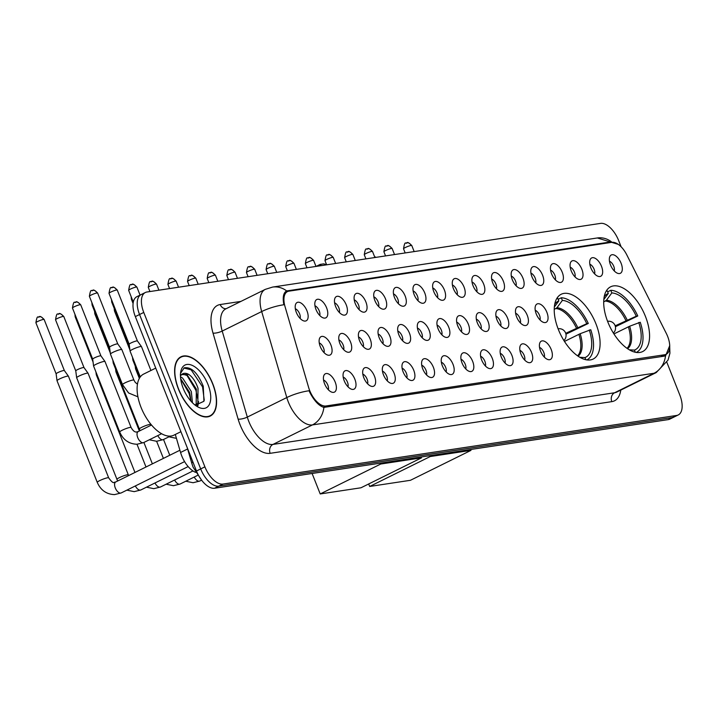<?xml version="1.0" encoding="UTF-8"?>
<svg xmlns="http://www.w3.org/2000/svg" width="718" height="718" viewBox="0 0 718 718"><rect width="100%" height="100%" fill="white"/><g stroke="black" fill="none" stroke-linecap="round" stroke-linejoin="round"><path stroke-width="1.08" d="M595.949 323.827A36.124 18.336 63.7 0 0 561.153 294.281A36.124 18.336 63.7 0 0 558.38 329.508A36.124 18.336 63.7 0 0 593.167 359.045A36.124 18.336 63.7 0 0 595.949 323.827M645.419 316.342A36.124 18.336 63.7 0 0 610.632 286.796A36.124 18.336 63.7 0 0 607.85 322.023A36.124 18.336 63.7 0 0 642.646 351.569A36.124 18.336 63.7 0 0 645.419 316.342M590.86 267.913A10.223 5.188 -116.3 0 1 590.295 259.351A10.223 5.188 -116.3 0 1 601.496 266.306A10.223 5.188 -116.3 0 1 598.776 276.493A10.223 5.188 -116.3 0 1 590.86 267.913M594.63 273.908A6.13 3.114 63.7 0 0 594.1 269.232A6.13 3.114 63.7 0 0 589.837 264.215M571.232 270.883A10.223 5.188 -116.3 0 1 570.666 262.312A10.223 5.188 -116.3 0 1 581.858 269.277A10.223 5.188 -116.3 0 1 579.139 279.464A10.223 5.188 -116.3 0 1 571.232 270.883M574.992 276.879A6.13 3.114 63.7 0 0 574.472 272.194A6.13 3.114 63.7 0 0 570.2 267.177M551.595 273.854A10.223 5.188 -116.3 0 1 551.029 265.283A10.223 5.188 -116.3 0 1 562.23 272.248A10.223 5.188 -116.3 0 1 559.501 282.434A10.223 5.188 -116.3 0 1 551.595 273.854M555.355 279.849A6.13 3.114 63.7 0 0 554.835 275.165A6.13 3.114 63.7 0 0 550.562 270.147M531.957 276.825A10.223 5.188 -116.3 0 1 531.392 268.254A10.223 5.188 -116.3 0 1 542.593 275.209A10.223 5.188 -116.3 0 1 539.873 285.405A10.223 5.188 -116.3 0 1 531.957 276.825M535.727 282.82A6.13 3.114 63.7 0 0 535.197 278.135A6.13 3.114 63.7 0 0 530.934 273.118M512.329 279.787A10.223 5.188 -116.3 0 1 511.763 271.224A10.223 5.188 -116.3 0 1 522.955 278.18A10.223 5.188 -116.3 0 1 520.236 288.376A10.223 5.188 -116.3 0 1 512.329 279.787M516.089 285.782A6.13 3.114 63.7 0 0 515.569 281.106A6.13 3.114 63.7 0 0 511.297 276.089M492.692 282.757A10.223 5.188 -116.3 0 1 492.126 274.195A10.223 5.188 -116.3 0 1 503.327 281.151A10.223 5.188 -116.3 0 1 500.599 291.346A10.223 5.188 -116.3 0 1 492.692 282.757M496.452 288.753A6.13 3.114 63.7 0 0 495.932 284.077A6.13 3.114 63.7 0 0 491.668 279.06M473.054 285.728A10.223 5.188 -116.3 0 1 472.489 277.166A10.223 5.188 -116.3 0 1 483.69 284.122A10.223 5.188 -116.3 0 1 480.97 294.308A10.223 5.188 -116.3 0 1 473.054 285.728M476.824 291.723A6.13 3.114 63.7 0 0 476.303 287.047A6.13 3.114 63.7 0 0 472.031 282.03M453.426 288.699A10.223 5.188 -116.3 0 1 452.861 280.137A10.223 5.188 -116.3 0 1 464.052 287.092A10.223 5.188 -116.3 0 1 461.333 297.279A10.223 5.188 -116.3 0 1 453.426 288.699M457.186 294.694A6.13 3.114 63.7 0 0 456.666 290.018A6.13 3.114 63.7 0 0 452.394 285.001M433.789 291.67A10.223 5.188 -116.3 0 1 433.223 283.107A10.223 5.188 -116.3 0 1 444.424 290.063A10.223 5.188 -116.3 0 1 441.696 300.25A10.223 5.188 -116.3 0 1 433.789 291.67M437.558 297.665A6.13 3.114 63.7 0 0 437.029 292.98A6.13 3.114 63.7 0 0 432.766 287.963M414.151 294.64A10.223 5.188 -116.3 0 1 413.586 286.069A10.223 5.188 -116.3 0 1 424.787 293.034A10.223 5.188 -116.3 0 1 422.067 303.22A10.223 5.188 -116.3 0 1 414.151 294.64M417.921 300.636A6.13 3.114 63.7 0 0 417.4 295.951A6.13 3.114 63.7 0 0 413.128 290.934M394.523 297.611A10.223 5.188 -116.3 0 1 393.958 289.04A10.223 5.188 -116.3 0 1 405.149 295.995A10.223 5.188 -116.3 0 1 402.43 306.191A10.223 5.188 -116.3 0 1 394.523 297.611M398.284 303.606A6.13 3.114 63.7 0 0 397.763 298.921A6.13 3.114 63.7 0 0 393.491 293.904M374.886 300.582A10.223 5.188 -116.3 0 1 374.32 292.011A10.223 5.188 -116.3 0 1 385.521 298.966A10.223 5.188 -116.3 0 1 382.793 309.162A10.223 5.188 -116.3 0 1 374.886 300.582M378.655 306.577A6.13 3.114 63.7 0 0 378.126 301.892A6.13 3.114 63.7 0 0 373.863 296.875M355.257 303.543A10.223 5.188 -116.3 0 1 354.692 294.981A10.223 5.188 -116.3 0 1 365.884 301.937A10.223 5.188 -116.3 0 1 363.164 312.133A10.223 5.188 -116.3 0 1 355.257 303.543M359.018 309.539A6.13 3.114 63.7 0 0 358.497 304.863A6.13 3.114 63.7 0 0 354.225 299.846M335.62 306.514A10.223 5.188 -116.3 0 1 335.055 297.952A10.223 5.188 -116.3 0 1 346.255 304.908A10.223 5.188 -116.3 0 1 343.527 315.094A10.223 5.188 -116.3 0 1 335.62 306.514M339.381 312.51A6.13 3.114 63.7 0 0 338.86 307.834A6.13 3.114 63.7 0 0 334.588 302.816M315.983 309.485A10.223 5.188 -116.3 0 1 315.417 300.923A10.223 5.188 -116.3 0 1 326.618 307.878A10.223 5.188 -116.3 0 1 323.89 318.065A10.223 5.188 -116.3 0 1 315.983 309.485M319.752 315.48A6.13 3.114 63.7 0 0 319.223 310.804A6.13 3.114 63.7 0 0 314.96 305.787M296.354 312.456A10.223 5.188 -116.3 0 1 295.789 303.894A10.223 5.188 -116.3 0 1 306.981 310.849A10.223 5.188 -116.3 0 1 304.261 321.036A10.223 5.188 -116.3 0 1 296.354 312.456M300.115 318.451A6.13 3.114 63.7 0 0 299.594 313.775A6.13 3.114 63.7 0 0 295.322 308.758M610.497 264.942A10.223 5.188 -116.3 0 1 609.932 256.38A10.223 5.188 -116.3 0 1 621.133 263.335A10.223 5.188 -116.3 0 1 618.404 273.522A10.223 5.188 -116.3 0 1 610.497 264.942M614.258 270.937A6.13 3.114 63.7 0 0 613.737 266.261A6.13 3.114 63.7 0 0 609.465 261.244M536.256 313.954A10.223 5.188 -116.3 0 1 535.691 305.392A10.223 5.188 -116.3 0 1 546.892 312.348A10.223 5.188 -116.3 0 1 544.172 322.544A10.223 5.188 -116.3 0 1 536.256 313.954M540.026 319.95A6.13 3.114 63.7 0 0 539.496 315.274A6.13 3.114 63.7 0 0 535.233 310.257M516.628 316.925A10.223 5.188 -116.3 0 1 516.062 308.363A10.223 5.188 -116.3 0 1 527.254 315.319A10.223 5.188 -116.3 0 1 524.535 325.505A10.223 5.188 -116.3 0 1 516.628 316.925M520.388 322.921A6.13 3.114 63.7 0 0 519.868 318.245A6.13 3.114 63.7 0 0 515.596 313.227M496.991 319.896A10.223 5.188 -116.3 0 1 496.425 311.334A10.223 5.188 -116.3 0 1 507.626 318.289A10.223 5.188 -116.3 0 1 504.898 328.476A10.223 5.188 -116.3 0 1 496.991 319.896M500.751 325.891A6.13 3.114 63.7 0 0 500.231 321.215A6.13 3.114 63.7 0 0 495.959 316.198M477.353 322.867A10.223 5.188 -116.3 0 1 476.788 314.304A10.223 5.188 -116.3 0 1 487.989 321.26A10.223 5.188 -116.3 0 1 485.269 331.447A10.223 5.188 -116.3 0 1 477.353 322.867M481.123 328.862A6.13 3.114 63.7 0 0 480.593 324.177A6.13 3.114 63.7 0 0 476.33 319.16M457.725 325.837A10.223 5.188 -116.3 0 1 457.16 317.266A10.223 5.188 -116.3 0 1 468.351 324.231A10.223 5.188 -116.3 0 1 465.632 334.417A10.223 5.188 -116.3 0 1 457.725 325.837M461.486 331.833A6.13 3.114 63.7 0 0 460.965 327.148A6.13 3.114 63.7 0 0 456.693 322.131M438.088 328.808A10.223 5.188 -116.3 0 1 437.522 320.237A10.223 5.188 -116.3 0 1 448.723 327.193A10.223 5.188 -116.3 0 1 445.995 337.388A10.223 5.188 -116.3 0 1 438.088 328.808M441.848 334.803A6.13 3.114 63.7 0 0 441.328 330.118A6.13 3.114 63.7 0 0 437.065 325.101M418.45 331.77A10.223 5.188 -116.3 0 1 417.885 323.208A10.223 5.188 -116.3 0 1 429.086 330.163A10.223 5.188 -116.3 0 1 426.366 340.359A10.223 5.188 -116.3 0 1 418.45 331.77M422.22 337.765A6.13 3.114 63.7 0 0 421.69 333.089A6.13 3.114 63.7 0 0 417.427 328.072M398.822 334.741A10.223 5.188 -116.3 0 1 398.257 326.178A10.223 5.188 -116.3 0 1 409.448 333.134A10.223 5.188 -116.3 0 1 406.729 343.33A10.223 5.188 -116.3 0 1 398.822 334.741M402.583 340.736A6.13 3.114 63.7 0 0 402.062 336.06A6.13 3.114 63.7 0 0 397.79 331.043M379.185 337.711A10.223 5.188 -116.3 0 1 378.619 329.149A10.223 5.188 -116.3 0 1 389.82 336.105A10.223 5.188 -116.3 0 1 387.092 346.291A10.223 5.188 -116.3 0 1 379.185 337.711M382.954 343.707A6.13 3.114 63.7 0 0 382.425 339.031A6.13 3.114 63.7 0 0 378.162 334.014M359.547 340.682A10.223 5.188 -116.3 0 1 358.982 332.12A10.223 5.188 -116.3 0 1 370.183 339.075A10.223 5.188 -116.3 0 1 367.463 349.262A10.223 5.188 -116.3 0 1 359.547 340.682M363.317 346.677A6.13 3.114 63.7 0 0 362.796 342.001A6.13 3.114 63.7 0 0 358.524 336.984M339.919 343.653A10.223 5.188 -116.3 0 1 339.354 335.091A10.223 5.188 -116.3 0 1 350.546 342.046A10.223 5.188 -116.3 0 1 347.826 352.233A10.223 5.188 -116.3 0 1 339.919 343.653M343.68 349.648A6.13 3.114 63.7 0 0 343.159 344.972A6.13 3.114 63.7 0 0 338.887 339.955M320.282 346.623A10.223 5.188 -116.3 0 1 319.716 338.052A10.223 5.188 -116.3 0 1 330.917 345.017A10.223 5.188 -116.3 0 1 328.189 355.204A10.223 5.188 -116.3 0 1 320.282 346.623M324.051 352.619A6.13 3.114 63.7 0 0 323.522 347.934A6.13 3.114 63.7 0 0 319.259 342.917M540.555 351.093A10.223 5.188 -116.3 0 1 539.99 342.531A10.223 5.188 -116.3 0 1 551.191 349.486A10.223 5.188 -116.3 0 1 548.462 359.673A10.223 5.188 -116.3 0 1 540.555 351.093M544.325 357.088A6.13 3.114 63.7 0 0 543.795 352.412A6.13 3.114 63.7 0 0 539.532 347.395M520.927 354.064A10.223 5.188 -116.3 0 1 520.362 345.502A10.223 5.188 -116.3 0 1 531.553 352.457A10.223 5.188 -116.3 0 1 528.834 362.644A10.223 5.188 -116.3 0 1 520.927 354.064M524.687 360.059A6.13 3.114 63.7 0 0 524.167 355.374A6.13 3.114 63.7 0 0 519.895 350.357M501.29 357.034A10.223 5.188 -116.3 0 1 500.724 348.463A10.223 5.188 -116.3 0 1 511.925 355.428A10.223 5.188 -116.3 0 1 509.197 365.615A10.223 5.188 -116.3 0 1 501.29 357.034M505.05 363.03A6.13 3.114 63.7 0 0 504.53 358.345A6.13 3.114 63.7 0 0 500.258 353.328M481.652 360.005A10.223 5.188 -116.3 0 1 481.087 351.434A10.223 5.188 -116.3 0 1 492.288 358.39A10.223 5.188 -116.3 0 1 489.559 368.585A10.223 5.188 -116.3 0 1 481.652 360.005M485.422 366A6.13 3.114 63.7 0 0 484.892 361.316A6.13 3.114 63.7 0 0 480.629 356.299M462.024 362.967A10.223 5.188 -116.3 0 1 461.459 354.405A10.223 5.188 -116.3 0 1 472.65 361.36A10.223 5.188 -116.3 0 1 469.931 371.556A10.223 5.188 -116.3 0 1 462.024 362.967M465.785 368.962A6.13 3.114 63.7 0 0 465.264 364.286A6.13 3.114 63.7 0 0 460.992 359.269M442.387 365.938A10.223 5.188 -116.3 0 1 441.821 357.376A10.223 5.188 -116.3 0 1 453.022 364.331A10.223 5.188 -116.3 0 1 450.294 374.527A10.223 5.188 -116.3 0 1 442.387 365.938M446.147 371.933A6.13 3.114 63.7 0 0 445.627 367.257A6.13 3.114 63.7 0 0 441.355 362.24M422.749 368.908A10.223 5.188 -116.3 0 1 422.184 360.346A10.223 5.188 -116.3 0 1 433.385 367.302A10.223 5.188 -116.3 0 1 430.665 377.488A10.223 5.188 -116.3 0 1 422.749 368.908M426.519 374.904A6.13 3.114 63.7 0 0 425.989 370.228A6.13 3.114 63.7 0 0 421.726 365.211M403.121 371.879A10.223 5.188 -116.3 0 1 402.556 363.317A10.223 5.188 -116.3 0 1 413.748 370.273A10.223 5.188 -116.3 0 1 411.028 380.459A10.223 5.188 -116.3 0 1 403.121 371.879M406.882 377.874A6.13 3.114 63.7 0 0 406.361 373.198A6.13 3.114 63.7 0 0 402.089 368.181M383.484 374.85A10.223 5.188 -116.3 0 1 382.918 366.288A10.223 5.188 -116.3 0 1 394.119 373.243A10.223 5.188 -116.3 0 1 391.391 383.43A10.223 5.188 -116.3 0 1 383.484 374.85M387.244 380.845A6.13 3.114 63.7 0 0 386.724 376.169A6.13 3.114 63.7 0 0 382.452 371.152M363.846 377.821A10.223 5.188 -116.3 0 1 363.281 369.249A10.223 5.188 -116.3 0 1 374.482 376.214A10.223 5.188 -116.3 0 1 371.762 386.401A10.223 5.188 -116.3 0 1 363.846 377.821M367.616 383.816A6.13 3.114 63.7 0 0 367.086 379.131A6.13 3.114 63.7 0 0 362.823 374.114M344.218 380.791A10.223 5.188 -116.3 0 1 343.653 372.22A10.223 5.188 -116.3 0 1 354.845 379.185A10.223 5.188 -116.3 0 1 352.125 389.371A10.223 5.188 -116.3 0 1 344.218 380.791M347.979 386.787A6.13 3.114 63.7 0 0 347.458 382.102A6.13 3.114 63.7 0 0 343.186 377.085M324.581 383.762A10.223 5.188 -116.3 0 1 324.015 375.191A10.223 5.188 -116.3 0 1 335.216 382.147A10.223 5.188 -116.3 0 1 332.488 392.342A10.223 5.188 -116.3 0 1 324.581 383.762M328.341 389.757A6.13 3.114 63.7 0 0 327.821 385.072A6.13 3.114 63.7 0 0 323.558 380.055M666.304 333.412A18.399 9.343 -116.3 0 1 667.614 336.338A18.399 9.343 -116.3 0 1 666.196 354.279A18.399 9.343 -116.3 0 1 664.751 354.728L325.936 405.975A18.399 9.343 -116.3 0 1 308.641 387.505L285.019 306.595A18.399 9.343 -116.3 0 1 287.451 291.616A18.399 9.343 -116.3 0 1 288.896 291.167L611.835 242.325A18.399 9.343 -116.3 0 1 626.805 254.899L666.304 333.412M195.601 472.363A20.445 10.375 -116.3 0 1 180.568 452.475L175.309 434.462M212.788 383.825A33.055 16.774 63.7 0 0 180.954 356.792A33.055 16.774 63.7 0 0 178.405 389.021A33.055 16.774 63.7 0 0 210.239 416.063A33.055 16.774 63.7 0 0 212.788 383.825M669.715 345.672L665.667 355.661L664.105 356.173L323.908 407.393C319.178 406.02 314.61 401.29 310.212 393.213L309.045 390.745A23.856 6.758 163.7 0 0 286.796 397.566L261.684 311.558A27.266 13.839 -116.3 0 1 265.292 289.363L225.811 308.875A27.266 13.839 63.7 0 0 222.203 331.07L247.315 417.086A27.266 13.839 63.7 0 0 248.823 421.475A27.266 13.839 63.7 0 0 272.939 444.433L614.59 392.764A27.266 13.839 63.7 0 0 616.726 392.1L656.216 372.588A27.266 13.839 -116.3 0 1 654.071 373.252A23.856 20.292 -98.6 0 0 665.55 355.724M142.729 294.084A20.445 10.375 63.7 0 0 141.123 294.586L136.914 296.66A20.445 10.375 63.7 0 0 135.343 316.602L196.472 471.008L200.69 468.926A20.445 10.375 63.7 0 0 218.775 486.149L672.416 417.535A20.445 10.375 63.7 0 0 674.022 417.041A20.445 10.375 63.7 0 1 672.416 417.535L218.775 486.149A20.445 10.375 63.7 0 1 200.69 468.926L139.552 314.52L200.69 468.926L204.899 466.844A20.445 10.375 63.7 0 0 222.984 484.067L676.625 415.453A20.445 10.375 63.7 0 0 678.232 414.959A20.445 10.375 63.7 0 0 679.802 395.017L666.896 362.411M141.123 294.586A20.445 10.375 63.7 0 0 139.552 314.52A20.445 10.375 63.7 0 1 141.123 294.586L145.341 292.504A20.445 10.375 63.7 0 0 143.762 312.438L204.899 466.844M620.765 390.098A34.078 17.295 -116.3 0 1 611.808 401.64L270.156 453.318A34.078 17.295 -116.3 0 1 240.018 424.616A34.078 17.295 -116.3 0 1 238.125 419.124L213.013 333.107A6.812 1.93 -16.3 0 0 222.203 331.07L261.684 311.558A23.856 6.758 163.7 0 1 283.852 304.746C282.479 297.207 283.422 292.603 286.697 290.952L611.467 241.822A23.856 20.292 81.4 0 0 597.34 237.963L272.562 287.083L265.292 289.363M286.356 291.095L286.697 290.952A23.856 20.292 -98.6 0 0 272.562 287.083M621.124 246.812L618.674 240.611A20.445 10.375 63.7 0 0 600.58 223.388L146.939 292.002A20.445 10.375 63.7 0 0 145.341 292.504M196.472 471.008A20.445 10.375 63.7 0 0 214.565 488.231L668.207 419.617A20.445 10.375 63.7 0 0 669.804 419.124L678.232 414.959M178.585 388.994A32.714 16.604 63.7 0 0 210.087 415.758A32.714 16.604 63.7 0 0 212.609 383.852A32.714 16.604 63.7 0 0 181.098 357.097A32.714 16.604 63.7 0 0 178.585 388.994M155.734 368.11L143.645 374.087A34.078 17.295 63.7 0 0 141.024 407.321A34.078 17.295 63.7 0 0 173.846 435.189L180.909 431.697M180.496 376.86L182.641 378.099L191.338 391.57L192.433 402.762M180.658 378.709L189.66 392.396L191.015 401.245M180.299 374.706L188.753 374.401A17.044 8.652 63.7 0 0 182.785 373.755A17.044 8.652 63.7 0 0 180.46 376.232M188.753 374.401C192.666 377.147 195.754 381.77 198.024 388.267L197.854 403.076L195.664 405.374M182.264 374.051L187.649 375.622L196.346 389.093L196.185 403.902L195.215 405.203M195.287 405.266L203.93 401.272L203.266 386.239C197.683 372.795 191.32 366.665 184.185 367.831L180.541 373.324M208.005 384.552A23.856 12.107 63.7 0 0 192.271 365.399A23.856 12.107 63.7 0 0 180.658 372.301A23.856 12.107 63.7 0 0 183.189 388.303A23.856 12.107 63.7 0 0 197.746 406.864A23.856 12.107 63.7 0 0 208.005 384.552M183.88 368.011L191.15 369.842L202.548 386.867L204.271 400.276M186.68 374.976L195.861 390.17L197.656 398.607M197.594 403.489L197.208 405.67M180.694 378.978L189.175 393.473L190.898 401.111M198.554 401.568L197.926 405.706M607.643 291.84L610.785 290.287A34.078 17.295 63.7 0 1 637.764 315.974L636.265 316.207A31.215 15.841 63.7 0 0 611.835 292.935L606.441 300.232L603.694 301.946M615.182 325.81L636.265 316.207M637.764 315.974L615.425 326.708M603.82 299.523L608.29 293.474L607.24 290.826A34.078 17.295 63.7 0 0 606.27 291.23A34.078 17.295 63.7 0 0 606.082 291.329L606.27 291.23M608.29 293.474A31.215 15.841 63.7 0 0 604.197 296.767M611.835 292.935L610.785 290.287M636.471 352.332L636.283 352.421A34.078 17.295 63.7 0 0 636.471 352.332A34.078 17.295 63.7 0 0 640.25 322.256L629.641 326.232L613.935 333.933M635.313 352.251L634.461 350.088A31.215 15.841 63.7 0 0 638.751 322.481M629.327 349.819L634.461 350.088M369.68 486.463L430.226 456.54L470.981 450.374L410.436 480.297L369.68 486.463L368.693 483.959M430.226 456.54L429.876 455.661M470.64 449.504L470.981 450.374M375.613 257.412L374.742 257.107M375.451 256.999L374.599 256.766M558.164 299.325L561.305 297.773A34.078 17.295 63.7 0 1 588.284 323.459L586.785 323.683A31.215 15.841 63.7 0 0 562.356 300.42L556.971 307.717L554.224 309.431M565.712 333.296L586.785 323.683M588.284 323.459L565.946 334.193M554.341 307.008L558.81 300.959L557.76 298.311A34.078 17.295 63.7 0 0 556.8 298.715A34.078 17.295 63.7 0 0 556.612 298.814L556.8 298.715M558.81 300.959A31.215 15.841 63.7 0 0 554.727 304.244M562.356 300.42L561.305 297.773M586.803 359.906A34.078 17.295 63.7 0 0 586.992 359.817A34.078 17.295 63.7 0 0 590.77 329.741L580.162 333.717L564.465 341.418M585.834 359.727L584.982 357.573A31.215 15.841 63.7 0 0 589.272 329.966M579.848 357.295L584.982 357.573M320.21 493.948L380.755 464.025L421.511 457.86L360.966 487.782L320.21 493.948L312.106 473.476M380.755 464.025L380.405 463.146M421.161 456.98L421.511 457.86M326.143 264.897L321.179 265.651M325.972 264.484L323.719 263.856L320.174 264.395L321.018 265.238L319.734 265.866M320.174 264.395L316.064 266.423M139.337 378.386L135.567 368.855A6.13 0.844 -21.6 0 1 135.558 368.828A6.13 0.844 -21.6 0 1 136.079 368.226M139.364 431.015L115.93 371.825A6.13 0.844 -21.6 0 1 115.921 371.798A6.13 0.844 -21.6 0 1 116.451 371.197M134.966 472.453L96.302 374.796A6.13 0.844 -21.6 0 1 96.293 374.769A6.13 0.844 -21.6 0 1 96.813 374.168M117.626 481.024L76.664 377.767A6.13 0.844 -21.6 0 1 76.655 377.74A6.13 0.844 -21.6 0 1 79.177 375.99A6.13 0.844 -21.6 0 1 87.102 373.172A6.13 0.844 -21.6 0 1 88.054 373.225A6.13 0.844 -21.6 0 1 88.072 373.252L128.621 475.585M58.041 314.062A4.434 3.769 81.4 0 1 58.993 313.757A4.434 3.769 81.4 0 1 63.076 316.45A4.434 0.61 -21.6 0 0 58.337 318.029A4.434 0.61 -21.6 0 0 55.537 319.77L75.758 370.856A4.434 0.61 -21.6 0 1 75.758 370.847A4.434 0.61 -21.6 0 1 77.58 369.582A4.434 0.61 -21.6 0 1 83.306 367.544A4.434 0.61 -21.6 0 1 83.988 367.58A4.434 0.61 -21.6 0 1 83.997 367.598M121.18 492.943L114.548 494.612C106.435 494.298 100.673 490.215 97.262 482.352L57.027 380.737A6.13 0.844 -21.6 0 1 57.018 380.711A6.13 0.844 -21.6 0 1 59.54 378.96A6.13 0.844 -21.6 0 1 67.474 376.133A6.13 0.844 -21.6 0 1 68.425 376.196A6.13 0.844 -21.6 0 1 68.434 376.223L108.669 477.838C111.577 481.85 113.408 483.349 114.171 482.343L115.751 481.949A6.13 3.114 -116.3 0 0 115.275 487.926A6.13 3.114 -116.3 0 0 120.498 493.113A6.13 3.114 -116.3 0 0 121.18 492.943L184.589 461.611M56.13 373.836A4.434 0.61 -21.6 0 1 56.121 373.809A4.434 0.61 -21.6 0 1 57.943 372.552A4.434 0.61 -21.6 0 1 63.669 370.515A4.434 0.61 -21.6 0 1 64.36 370.551A4.434 0.61 -21.6 0 1 64.369 370.569L44.139 319.483C41.456 316.809 39.867 315.893 39.355 316.728A4.434 3.769 81.4 0 1 43.439 319.42A4.434 0.61 -21.6 0 1 44.139 319.483M139.795 377.623L132.857 360.095A6.13 0.844 -21.6 0 1 132.848 360.068A6.13 0.844 -21.6 0 1 133.377 359.467M151.067 425.236L150.753 424.517A6.13 0.844 -21.6 0 0 149.972 424.41A6.13 0.844 -21.6 0 0 149.784 424.437A6.13 0.844 -21.6 0 0 143.232 426.618A6.13 0.844 -21.6 0 0 139.346 429.032L113.229 363.066A6.13 0.844 -21.6 0 1 113.22 363.039A6.13 0.844 -21.6 0 1 113.74 362.437M96.104 364.259A6.13 0.844 -21.6 0 1 104.029 361.432A6.13 0.844 -21.6 0 1 104.981 361.495A6.13 0.844 -21.6 0 1 104.999 361.522L131.116 427.488A6.13 0.844 -21.6 0 0 130.344 427.381A6.13 0.844 -21.6 0 0 130.155 427.398A6.13 0.844 -21.6 0 0 123.595 429.588A6.13 0.844 -21.6 0 0 119.709 432.003L93.591 366.036A6.13 0.844 -21.6 0 1 93.582 366.009A6.13 0.844 -21.6 0 1 96.104 364.259M92.694 359.135A4.434 0.61 -21.6 0 1 92.685 359.108A4.434 0.61 -21.6 0 1 94.507 357.851A4.434 0.61 -21.6 0 1 100.233 355.805A4.434 0.61 -21.6 0 1 100.915 355.85A4.434 0.61 -21.6 0 1 100.933 355.868L104.981 361.495M132.597 349.37A6.13 0.844 -21.6 0 1 140.522 346.543A6.13 0.844 -21.6 0 1 141.473 346.606A6.13 0.844 -21.6 0 1 141.482 346.623L137.407 340.96A4.434 0.61 -21.6 0 1 137.416 340.978A4.434 0.61 -21.6 0 0 136.716 340.915A4.434 0.61 -21.6 0 0 130.99 342.962A4.434 0.61 -21.6 0 0 129.168 344.218L130.075 351.111A6.13 0.844 -21.6 0 1 132.597 349.37M140.288 376.923L130.075 351.147A6.13 0.844 -21.6 0 1 130.075 351.111M111.523 287.622A4.434 3.769 81.4 0 1 112.484 287.326A4.434 3.769 81.4 0 1 116.567 290.018A4.434 0.61 -21.6 0 0 111.828 291.589A4.434 0.61 -21.6 0 0 109.019 293.339L129.177 344.227A4.434 0.61 -21.6 0 1 129.168 344.218M137.452 384.166L135.28 382.425L133.925 380.1A6.13 0.844 -21.6 0 0 133.153 379.993A6.13 0.844 -21.6 0 0 132.965 380.019A6.13 0.844 -21.6 0 0 126.413 382.2A6.13 0.844 -21.6 0 0 122.518 384.615L110.446 354.118A6.13 0.844 -21.6 0 1 110.437 354.082A6.13 0.844 -21.6 0 1 112.959 352.341A6.13 0.844 -21.6 0 1 120.884 349.513A6.13 0.844 -21.6 0 1 121.836 349.567A6.13 0.844 -21.6 0 1 121.854 349.594L117.77 343.931A4.434 0.61 -21.6 0 1 117.779 343.949M91.895 290.593A4.434 3.769 81.4 0 1 92.846 290.296A4.434 3.769 81.4 0 1 96.93 292.98A4.434 0.61 -21.6 0 0 92.2 294.559A4.434 0.61 -21.6 0 0 89.391 296.31L109.54 347.198A4.434 0.61 -21.6 0 1 109.54 347.189A4.434 0.61 -21.6 0 1 111.362 345.923A4.434 0.61 -21.6 0 1 117.088 343.886A4.434 0.61 -21.6 0 1 117.77 343.931M325.936 405.975L323.342 407.259M664.751 354.728L660.82 356.666M187.622 448.983L180.568 452.475M270.156 453.318A6.812 5.798 81.4 0 1 272.939 444.433L312.429 424.921A27.266 13.839 -116.3 0 1 288.313 401.963A27.266 13.839 -116.3 0 1 286.796 397.566L247.315 417.086A6.812 1.93 -16.3 0 1 238.125 419.124M323.908 407.393A23.856 20.292 81.4 0 1 312.429 424.921L654.071 373.252L614.59 392.764A6.812 5.798 81.4 0 0 611.808 401.64M213.013 333.107A34.078 17.295 -116.3 0 1 220.193 304.54L240.934 301.398M222.984 484.067L214.565 488.231M676.625 415.453L668.207 419.617M143.762 312.438L135.343 316.602M226.143 308.713A6.812 5.798 81.4 0 1 220.193 304.54M287.694 290.7L285.27 291.894M610.255 241.912L608.361 242.846M192.81 461.755A13.633 3.859 163.7 0 0 191.939 463.792L187.236 447.682M625.872 320.533A26.719 13.561 63.7 0 0 605.445 301.084M627.155 319.959A27.033 13.723 63.7 0 0 606.441 300.232M627.586 348.724A27.033 13.723 63.7 0 0 629.641 326.232M627.056 348.347A26.719 13.561 63.7 0 0 628.358 326.807M576.401 328.018A26.719 13.561 63.7 0 0 555.974 308.569M577.676 327.435A27.033 13.723 63.7 0 0 556.971 307.717M578.116 356.2A27.033 13.723 63.7 0 0 580.162 333.717M577.577 355.832A26.719 13.561 63.7 0 0 578.887 334.292M201.534 480.171L199.721 481.069A6.13 3.114 -116.3 0 1 199.039 481.24A6.13 3.114 -116.3 0 1 194.255 477.039M129.922 349.98L114.44 310.867A4.434 0.61 -21.6 0 1 114.979 310.293M197.54 475.415L180.083 484.04A6.13 3.114 -116.3 0 1 179.401 484.21A6.13 3.114 -116.3 0 1 174.618 480.001M110.285 352.951L94.803 313.829A4.434 0.61 -21.6 0 1 95.341 313.263M192.963 470.936L160.455 487.01A6.13 3.114 -116.3 0 1 159.764 487.172A6.13 3.114 -116.3 0 1 154.989 482.972M93.062 361.998L75.166 316.8A4.434 0.61 -21.6 0 1 75.704 316.234M63.076 316.45A4.434 0.61 -21.6 0 1 63.776 316.512C61.093 313.838 59.495 312.922 58.993 313.757C57.853 315.678 57.063 310.347 55.537 319.77M188.161 466.583L140.818 489.972A6.13 3.114 -116.3 0 1 140.136 490.143A6.13 3.114 -116.3 0 1 135.352 485.942M116.899 479.382A6.13 0.844 -21.6 0 1 120.786 476.967A6.13 0.844 -21.6 0 1 127.337 474.786A6.13 0.844 -21.6 0 1 127.526 474.76A6.13 0.844 -21.6 0 1 128.307 474.867M38.404 317.033A4.434 3.769 81.4 0 1 39.355 316.728C38.216 318.648 37.426 313.317 35.9 322.741A4.434 0.61 -21.6 0 1 38.709 321A4.434 0.61 -21.6 0 1 43.439 319.42M97.262 482.352A6.13 0.844 -21.6 0 1 101.148 479.938A6.13 0.844 -21.6 0 1 107.709 477.757A6.13 0.844 -21.6 0 1 107.897 477.73A6.13 0.844 -21.6 0 1 108.669 477.838M133.09 303.499L131.367 299.128A4.434 0.61 -21.6 0 1 131.906 298.562M129.545 347.099L111.73 302.099A4.434 0.61 -21.6 0 1 112.268 301.533M170.372 436.113L163.264 439.622A6.13 3.114 -116.3 0 1 162.582 439.793A6.13 3.114 -116.3 0 1 157.798 435.593M109.917 350.07L92.092 305.069A4.434 0.61 -21.6 0 1 92.631 304.504M80.003 304.719A4.434 0.61 -21.6 0 1 80.703 304.773C78.02 302.107 76.422 301.183 75.92 302.027A4.434 3.769 81.4 0 1 80.003 304.719A4.434 0.61 -21.6 0 0 75.273 306.29A4.434 0.61 -21.6 0 0 72.464 308.04L92.685 359.117M74.968 302.332A4.434 3.769 81.4 0 1 75.92 302.027C74.78 303.938 73.99 298.616 72.464 308.04M161.586 433.717L143.627 442.593A6.13 3.114 -116.3 0 1 142.945 442.764A6.13 3.114 -116.3 0 1 137.721 437.576A6.13 3.114 -116.3 0 1 138.197 431.59L151.507 425.011M411.073 245.466A4.434 0.61 -21.6 0 1 411.773 245.529C409.089 242.855 407.501 241.939 406.989 242.783A4.434 3.769 81.4 0 1 411.073 245.466A4.434 0.61 -21.6 0 0 406.343 247.046A4.434 0.61 -21.6 0 0 403.534 248.796L405.176 252.942M406.038 243.079A4.434 3.769 81.4 0 1 406.989 242.783C405.858 244.694 405.069 239.372 403.534 248.796M391.445 248.437A4.434 0.61 -21.6 0 1 392.136 248.5C389.461 245.825 387.864 244.91 387.361 245.753A4.434 3.769 81.4 0 1 391.445 248.437A4.434 0.61 -21.6 0 0 386.706 250.017A4.434 0.61 -21.6 0 0 383.906 251.767L385.548 255.913M386.41 246.05A4.434 3.769 81.4 0 1 387.361 245.753C386.221 247.665 385.431 242.343 383.906 251.767M371.807 251.408A4.434 0.61 -21.6 0 1 372.507 251.471C369.824 248.796 368.235 247.881 367.724 248.724A4.434 3.769 81.4 0 1 371.807 251.408A4.434 0.61 -21.6 0 0 367.077 252.987A4.434 0.61 -21.6 0 0 364.268 254.728L365.911 258.884M366.772 249.02A4.434 3.769 81.4 0 1 367.724 248.724C366.584 250.636 365.794 245.314 364.268 254.728M352.17 254.378A4.434 0.61 -21.6 0 1 352.87 254.441C350.187 251.767 348.598 250.851 348.086 251.686A4.434 3.769 81.4 0 1 352.17 254.378A4.434 0.61 -21.6 0 0 347.44 255.958A4.434 0.61 -21.6 0 0 344.631 257.699L346.273 261.855M347.135 251.991A4.434 3.769 81.4 0 1 348.086 251.686C346.956 253.607 346.166 248.284 344.631 257.699M332.542 257.349A4.434 0.61 -21.6 0 1 333.242 257.412C330.558 254.737 328.961 253.822 328.458 254.657A4.434 3.769 81.4 0 1 332.542 257.349A4.434 0.61 -21.6 0 0 327.803 258.929A4.434 0.61 -21.6 0 0 325.003 260.67L326.645 264.825M327.507 254.962A4.434 3.769 81.4 0 1 328.458 254.657C327.318 256.577 326.528 251.246 325.003 260.67M312.904 260.32A4.434 0.61 -21.6 0 1 313.604 260.383C310.921 257.708 309.332 256.793 308.821 257.627A4.434 3.769 81.4 0 1 312.904 260.32A4.434 0.61 -21.6 0 0 308.175 261.899A4.434 0.61 -21.6 0 0 305.365 263.641L307.008 267.796M307.869 257.933A4.434 3.769 81.4 0 1 308.821 257.627C307.681 259.548 306.891 254.217 305.365 263.641M293.276 263.291A4.434 0.61 -21.6 0 1 293.967 263.344C291.293 260.679 289.695 259.763 289.183 260.598A4.434 3.769 81.4 0 1 293.276 263.291A4.434 0.61 -21.6 0 0 288.537 264.861A4.434 0.61 -21.6 0 0 285.728 266.611L287.371 270.758M288.232 260.903A4.434 3.769 81.4 0 1 289.183 260.598C288.053 262.51 287.263 257.188 285.728 266.611M273.639 266.261A4.434 0.61 -21.6 0 1 274.339 266.315C271.655 263.641 270.058 262.725 269.555 263.569A4.434 3.769 81.4 0 1 273.639 266.261A4.434 0.61 -21.6 0 0 268.909 267.832A4.434 0.61 -21.6 0 0 266.1 269.582L267.742 273.729M268.604 263.865A4.434 3.769 81.4 0 1 269.555 263.569C268.415 265.481 267.626 260.158 266.1 269.582M254.001 269.223A4.434 0.61 -21.6 0 1 254.702 269.286C252.018 266.611 250.429 265.696 249.918 266.54A4.434 3.769 81.4 0 1 254.001 269.223A4.434 0.61 -21.6 0 0 249.272 270.803A4.434 0.61 -21.6 0 0 246.462 272.553L248.105 276.699M248.966 266.836A4.434 3.769 81.4 0 1 249.918 266.54C248.778 268.451 247.988 263.129 246.462 272.553M234.373 272.194A4.434 0.61 -21.6 0 1 235.064 272.257C232.39 269.582 230.792 268.667 230.29 269.51A4.434 3.769 81.4 0 1 234.373 272.194A4.434 0.61 -21.6 0 0 229.634 273.773A4.434 0.61 -21.6 0 0 226.825 275.515L228.477 279.67M229.329 269.806A4.434 3.769 81.4 0 1 230.29 269.51C229.15 271.422 228.36 266.1 226.825 275.515M214.736 275.165A4.434 0.61 -21.6 0 1 215.436 275.227C212.752 272.553 211.155 271.637 210.652 272.481A4.434 3.769 81.4 0 1 214.736 275.165A4.434 0.61 -21.6 0 0 210.006 276.744A4.434 0.61 -21.6 0 0 207.197 278.485L208.839 282.641M209.701 272.777A4.434 3.769 81.4 0 1 210.652 272.481C209.512 274.393 208.723 269.07 207.197 278.485M195.099 278.135A4.434 0.61 -21.6 0 1 195.799 278.198C193.115 275.524 191.526 274.608 191.015 275.443A4.434 3.769 81.4 0 1 195.099 278.135A4.434 0.61 -21.6 0 0 190.369 279.715A4.434 0.61 -21.6 0 0 187.56 281.456L189.202 285.611M190.064 275.748A4.434 3.769 81.4 0 1 191.015 275.443C189.875 277.363 189.085 272.041 187.56 281.456M175.47 281.106A4.434 0.61 -21.6 0 1 176.161 281.169C173.487 278.494 171.889 277.579 171.387 278.413A4.434 3.769 81.4 0 1 175.47 281.106A4.434 0.61 -21.6 0 0 170.731 282.686A4.434 0.61 -21.6 0 0 167.922 284.427L169.574 288.582M170.426 278.719A4.434 3.769 81.4 0 1 171.387 278.413C170.247 280.334 169.457 275.003 167.922 284.427M155.833 284.077A4.434 0.61 -21.6 0 1 156.533 284.14C153.849 281.465 152.252 280.55 151.749 281.384A4.434 3.769 81.4 0 1 155.833 284.077A4.434 0.61 -21.6 0 0 151.103 285.656A4.434 0.61 -21.6 0 0 148.294 287.397L149.936 291.553M150.798 281.689A4.434 3.769 81.4 0 1 151.749 281.384C150.609 283.305 149.82 277.974 148.294 287.397M136.196 287.047A4.434 0.61 -21.6 0 1 136.896 287.101C134.212 284.436 132.624 283.511 132.112 284.355A4.434 3.769 81.4 0 1 136.196 287.047A4.434 0.61 -21.6 0 0 131.466 288.618A4.434 0.61 -21.6 0 0 128.657 290.368L133.315 302.116M131.161 284.66A4.434 3.769 81.4 0 1 132.112 284.355C130.972 286.267 130.182 280.944 128.657 290.368M116.567 290.018A4.434 0.61 -21.6 0 1 117.258 290.072C114.584 287.397 112.986 286.482 112.484 287.326C111.344 289.237 110.554 283.915 109.019 293.339M96.93 292.98A4.434 0.61 -21.6 0 1 97.63 293.043C94.947 290.368 93.349 289.453 92.846 290.296C91.707 292.208 90.917 286.886 89.391 296.31M287.451 291.616L284.382 293.132M666.196 354.279L661.592 356.55M597.34 237.963L618.324 244.407M669.634 344.38L669.921 353.22L668.036 360.095L656.216 372.588M201.803 480.441L193.106 467.185L191.939 463.792M207.933 416.817L210.087 415.758M178.944 358.165L181.098 357.097M613.369 333.026A6.812 6.812 0 0 0 607.581 321.314M563.89 340.511A6.812 6.812 0 0 0 558.101 328.79M199.721 481.069L193.079 482.729L185.747 481.24M169.771 455.248L163.533 439.488M176.915 439.972L176.431 438.312M135.19 365.974L135.558 368.828M114.44 310.867L114.207 308.363M180.083 484.04L173.451 485.7L166.109 484.21M152.369 463.855L143.896 442.459M163.399 458.398L156.623 441.283L163.264 439.622M115.553 368.944L115.921 371.798M94.803 313.829L94.579 311.334M160.455 487.01L153.814 488.671L146.481 487.181M145.996 466.996L136.994 444.254L143.627 442.593M95.916 371.906L96.293 374.769M75.166 316.8L74.941 314.304M140.818 489.972L134.176 491.642L126.844 490.152M63.776 316.512L83.997 367.589L88.054 373.225M75.758 370.847L76.655 377.74M64.36 370.551L68.425 376.196M35.9 322.741L56.121 373.827L57.018 380.711M179.913 450.24L115.751 481.949M131.367 299.128L131.143 296.633M168.927 436.822L176.26 438.312M132.48 357.205L132.848 360.068M111.73 302.099L111.505 299.603M139.346 429.032L140.073 430.665M149.29 439.793L156.623 441.283M150.753 424.517L150.43 423.71M112.843 360.176L113.22 363.039M92.092 305.069L91.868 302.574M138.197 431.59L136.617 431.994C134.804 432.281 132.974 430.782 131.116 427.488M119.709 432.003C123.119 439.865 128.881 443.948 136.994 444.254M92.685 359.108L93.582 366.009M80.703 304.773L100.924 355.859M411.773 245.529L414.169 251.587M392.136 248.5L394.532 254.558M372.507 251.471L374.904 257.52M352.87 254.441L355.266 260.49M333.242 257.412L335.638 263.461M313.604 260.383L316.001 266.432M293.967 263.344L296.363 269.403M274.339 266.315L276.735 272.373M254.702 269.286L257.098 275.344M235.064 272.257L237.461 278.315M215.436 275.227L217.832 281.276M195.799 278.198L198.195 284.247M176.161 281.169L178.558 287.218M156.533 284.14L158.929 290.189M136.896 287.101L140.064 295.107M150.933 370.488L141.482 346.623M117.258 290.072L137.416 340.969M122.518 384.615L128.612 392.997L137.919 396.821M133.925 380.1L121.854 349.594M109.54 347.189L110.437 354.082M97.63 293.043L117.779 343.94"/></g></svg>
